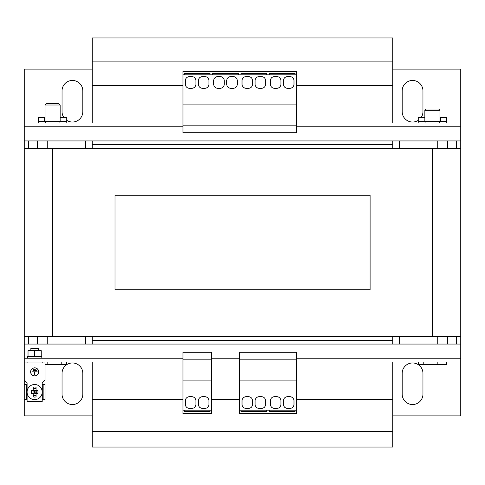 <?xml version="1.0" encoding="UTF-8"?>
<svg xmlns="http://www.w3.org/2000/svg" width="485" height="485" viewBox="0 0 485 485"><rect width="100%" height="100%" fill="white"/><g stroke="black" fill="none" stroke-linecap="round" stroke-linejoin="round"><path stroke-width="0.73" d="M33.229 387.242A5.026 5.026 0 0 1 36.06 387.242L36.06 390.643L37.951 390.643L37.951 393.48L36.06 393.48L36.06 396.882A5.026 5.026 0 0 1 33.229 396.882L33.229 393.48L31.337 393.48L31.337 390.643L33.229 390.643L33.229 387.242L33.229 390.643L31.343 390.661L31.343 393.462L33.229 393.48L33.229 395.354A3.583 3.583 0 0 0 36.06 395.354L36.06 396.882M34.641 399.622A7.56 7.56 0 0 1 27.087 392.062A7.56 7.56 0 0 1 34.641 384.502A7.56 7.56 0 0 1 42.201 392.062A7.56 7.56 0 0 1 34.641 399.622A7.56 7.56 0 0 0 42.201 392.062A7.56 7.56 0 0 0 34.641 384.502M82.826 394.141A10.391 10.391 0 0 1 72.435 404.532A10.391 10.391 0 0 1 62.044 394.141L62.044 373.353A10.391 10.391 0 0 1 72.435 362.962A10.391 10.391 0 0 1 82.826 373.353L82.826 394.141M422.956 394.141A10.391 10.391 0 0 1 412.565 404.532A10.391 10.391 0 0 1 402.174 394.141L402.174 373.353A10.391 10.391 0 0 1 412.565 362.962A10.391 10.391 0 0 1 422.956 373.353L422.956 394.141M41.813 356.73L41.813 358.239L41.813 356.73L27.463 356.73L27.463 358.239M418.264 120.335A10.391 10.391 0 0 1 402.174 111.647L402.174 90.859A10.391 10.391 0 0 1 412.565 80.468A10.391 10.391 0 0 1 422.956 90.859L422.956 111.647A10.391 10.391 0 0 1 421.15 117.503M63.85 117.503A10.391 10.391 0 0 1 62.044 111.647L62.044 90.859A10.391 10.391 0 0 1 72.435 80.468A10.391 10.391 0 0 1 82.826 90.859L82.826 111.647A10.391 10.391 0 0 1 66.736 120.335M42.201 362.962L42.201 362.016M27.087 362.962L27.087 362.016M38.727 371.892A4.056 4.056 0 0 0 34.671 367.836A4.056 4.056 0 0 0 30.616 371.892A4.056 4.056 0 0 0 34.671 375.942A4.056 4.056 0 0 0 38.727 371.892M38.424 350.679L38.424 348.412L30.864 348.412L30.864 350.679M424.848 110.301L426.151 108.998L438.658 108.998L439.962 110.301L424.848 110.301L424.848 121.28M439.962 110.301L439.962 121.28M45.038 105.015L46.342 103.705L58.849 103.705L60.152 105.015L45.038 105.015L45.038 121.28M60.152 105.015L60.152 121.28M38.642 371.892A3.971 3.971 0 0 1 34.671 375.857A3.971 3.971 0 0 1 30.7 371.892A3.971 3.971 0 0 1 34.671 367.921A3.971 3.971 0 0 1 38.642 371.892M36.06 395.354L36.06 393.48L37.945 393.462L37.945 390.661L36.06 390.643L36.06 388.77A3.583 3.583 0 0 0 33.229 388.77M34.641 390.383A1.679 1.679 0 0 0 32.962 392.062A1.679 1.679 0 0 0 34.641 393.747A1.679 1.679 0 0 0 36.326 392.062A1.679 1.679 0 0 0 34.641 390.383M34.641 391.437A0.63 0.63 0 0 0 34.017 392.062A0.63 0.63 0 0 0 34.641 392.692A0.63 0.63 0 0 0 35.272 392.062A0.63 0.63 0 0 0 34.641 391.437M392.723 431.462L392.723 447.049L92.277 447.049L92.277 431.462L392.723 431.462L392.723 362.016M92.277 122.984L92.277 37.951L392.723 37.951L392.723 122.984M392.723 140.935L392.723 148.495M392.723 336.505L392.723 344.065M92.277 431.462L92.277 399.622L182.978 399.622M211.321 399.622L239.663 399.622M296.353 399.622L392.723 399.622M92.277 399.622L92.277 362.016M92.277 344.065L92.277 340.476L392.723 340.476M92.277 340.476L92.277 336.699L392.723 336.699M92.277 148.495L392.723 148.301M92.277 148.301L92.277 144.524L392.723 144.524M92.277 144.524L92.277 140.935M92.277 85.378L182.978 85.378M296.353 85.378L392.723 85.378M92.277 61.098L392.723 61.098M432.735 336.505L399.337 336.505L399.337 344.065L85.663 344.065L85.663 336.505L52.265 336.505L437.731 336.505L437.731 344.065L399.337 344.065M399.337 140.935L399.337 148.495L432.735 148.495L52.265 148.495L85.663 148.495L85.663 140.935L460.75 140.935L460.75 69.131L392.723 69.131M460.75 140.935L460.75 344.065L437.731 344.065M85.663 344.065L24.25 344.065L24.25 384.502L27.087 384.502M47.269 344.065L47.269 336.505L52.265 336.505M437.731 140.935L437.731 148.495L432.735 148.495M24.25 344.065L24.25 140.935L85.663 140.935M52.265 148.495L47.269 148.495L47.269 140.935M24.25 140.935L24.25 126.761L182.978 126.761M92.277 69.131L24.25 69.131L24.25 126.761M26.141 384.502L26.141 399.622L24.25 399.622L24.25 415.869L92.277 415.869M460.75 344.065L460.75 358.239L296.353 358.239M392.723 415.869L460.75 415.869L460.75 358.239M447.509 344.065L447.509 336.505L437.731 336.505M456.658 344.065L456.658 336.505L447.509 336.505M28.342 344.065L28.342 336.505L37.49 336.505L37.49 344.065M37.49 336.505L47.269 336.505M456.658 140.935L456.658 148.495L447.509 148.495L447.509 140.935M447.509 148.495L437.731 148.495M37.49 140.935L37.49 148.495L47.269 148.495M28.342 140.935L28.342 148.495L37.49 148.495M24.25 336.505L28.342 336.505M460.75 336.505L456.658 336.505M182.978 358.239L24.25 358.239M239.663 358.239L211.321 358.239M370.103 289.739L370.103 195.261L115.006 195.261L115.006 289.739L370.103 289.739M460.75 148.495L456.658 148.495M296.353 126.761L460.75 126.761M24.25 148.495L28.342 148.495M182.978 362.016L24.25 362.016M211.321 362.016L239.663 362.016M296.353 362.016L460.75 362.016M296.353 122.984L460.75 122.984M182.978 122.984L24.25 122.984M182.978 359.185L211.321 359.185L211.321 352.286L182.978 352.286L182.978 413.602L211.321 413.602L211.321 410.201L182.978 410.201M239.663 359.185L296.353 359.185L296.353 352.286L239.663 352.286L239.663 413.602L296.353 413.602L296.353 410.201L239.663 410.201M211.321 359.185L211.321 410.201M296.353 359.185L296.353 410.201M296.353 125.815L182.978 125.815L182.978 132.714L296.353 132.714L296.353 71.398L182.978 71.398L182.978 74.799L238.341 74.799L238.341 73.283L212.642 73.283L212.642 74.799M182.978 125.815L182.978 74.799M182.978 380.913L211.321 380.913M185.337 404.254A4.159 4.159 0 0 0 189.496 408.406L191.763 408.406A4.159 4.159 0 0 0 195.922 404.254L195.922 400.853A4.159 4.159 0 0 0 191.763 396.694L189.496 396.694A4.159 4.159 0 0 0 185.337 400.853L185.337 404.254M202.536 396.694A4.159 4.159 0 0 0 198.377 400.853L198.377 404.254A4.159 4.159 0 0 0 202.536 408.406L204.803 408.406A4.159 4.159 0 0 0 208.962 404.254L208.962 400.853A4.159 4.159 0 0 0 204.803 396.694L202.536 396.694M239.663 380.913L296.353 380.913M242.027 404.254A4.159 4.159 0 0 0 246.186 408.406L248.453 408.406A4.159 4.159 0 0 0 252.612 404.254L252.612 400.853A4.159 4.159 0 0 0 248.453 396.694L246.186 396.694A4.159 4.159 0 0 0 242.027 400.853L242.027 404.254M259.22 396.694A4.159 4.159 0 0 0 255.068 400.853L255.068 404.254A4.159 4.159 0 0 0 259.22 408.406L261.488 408.406A4.159 4.159 0 0 0 265.647 404.254L265.647 400.853A4.159 4.159 0 0 0 261.488 396.694L259.22 396.694M270.369 404.254A4.159 4.159 0 0 0 274.528 408.406L276.796 408.406A4.159 4.159 0 0 0 280.954 404.254L280.954 400.853A4.159 4.159 0 0 0 276.796 396.694L274.528 396.694A4.159 4.159 0 0 0 270.369 400.853L270.369 404.254M287.569 396.694A4.159 4.159 0 0 0 283.41 400.853L283.41 404.254A4.159 4.159 0 0 0 287.569 408.406L289.836 408.406A4.159 4.159 0 0 0 293.995 404.254L293.995 400.853A4.159 4.159 0 0 0 289.836 396.694L287.569 396.694M24.25 379.967L27.087 382.804L27.087 401.701L42.201 401.701L42.201 382.804L45.038 379.967L45.038 362.962L24.25 362.962M423.775 362.016L423.775 364.665L418.343 364.665L418.343 362.016M437.84 362.016L437.84 364.665L423.775 364.665M446.467 362.016L446.467 364.665L437.84 364.665M28.027 356.73L28.027 350.679L34.641 350.679L34.641 356.73M41.255 356.73L41.255 350.679L34.641 350.679M266.689 74.799L266.689 73.283L240.99 73.283L240.99 74.799L296.353 74.799M296.353 104.087L182.978 104.087M276.796 88.306A4.159 4.159 0 0 0 280.954 84.147L280.954 80.746A4.159 4.159 0 0 0 276.796 76.594L274.528 76.594A4.159 4.159 0 0 0 270.369 80.746L270.369 84.147A4.159 4.159 0 0 0 274.528 88.306L276.796 88.306M293.995 80.746A4.159 4.159 0 0 0 289.836 76.594L287.569 76.594A4.159 4.159 0 0 0 283.41 80.746L283.41 84.147A4.159 4.159 0 0 0 287.569 88.306L289.836 88.306A4.159 4.159 0 0 0 293.995 84.147L293.995 80.746M265.647 80.746A4.159 4.159 0 0 0 261.488 76.594L259.22 76.594A4.159 4.159 0 0 0 255.068 80.746L255.068 84.147A4.159 4.159 0 0 0 259.22 88.306L261.488 88.306A4.159 4.159 0 0 0 265.647 84.147L265.647 80.746M248.453 88.306A4.159 4.159 0 0 0 252.612 84.147L252.612 80.746A4.159 4.159 0 0 0 248.453 76.594L246.186 76.594A4.159 4.159 0 0 0 242.027 80.746L242.027 84.147A4.159 4.159 0 0 0 246.186 88.306L248.453 88.306M208.962 80.746A4.159 4.159 0 0 0 204.803 76.594L202.536 76.594A4.159 4.159 0 0 0 198.377 80.746L198.377 84.147A4.159 4.159 0 0 0 202.536 88.306L204.803 88.306A4.159 4.159 0 0 0 208.962 84.147L208.962 80.746M191.763 88.306A4.159 4.159 0 0 0 195.922 84.147L195.922 80.746A4.159 4.159 0 0 0 191.763 76.594L189.496 76.594A4.159 4.159 0 0 0 185.337 80.746L185.337 84.147A4.159 4.159 0 0 0 189.496 88.306L191.763 88.306M237.304 80.746A4.159 4.159 0 0 0 233.146 76.594L230.878 76.594A4.159 4.159 0 0 0 226.719 80.746L226.719 84.147A4.159 4.159 0 0 0 230.878 88.306L233.146 88.306A4.159 4.159 0 0 0 237.304 84.147L237.304 80.746M220.105 88.306A4.159 4.159 0 0 0 224.264 84.147L224.264 80.746A4.159 4.159 0 0 0 220.105 76.594L217.838 76.594A4.159 4.159 0 0 0 213.685 80.746L213.685 84.147A4.159 4.159 0 0 0 217.838 88.306L220.105 88.306M446.588 122.984L446.588 121.28L439.258 121.28L439.258 122.984M439.258 121.28L425.078 121.28L425.078 122.984M418.228 122.984L418.228 121.28L425.078 121.28M59.922 122.984L59.922 121.28L45.742 121.28L45.742 122.984M45.742 121.28L38.412 121.28L38.412 122.984M59.922 121.28L66.772 121.28L66.772 122.984M184.3 410.201L184.3 411.716L209.999 411.716L209.999 410.201M269.333 410.201L269.333 411.716L295.032 411.716L295.032 410.201M240.99 410.201L240.99 411.716L266.689 411.716L266.689 410.201M209.999 74.799L209.999 73.283L184.3 73.283L184.3 74.799M295.032 74.799L295.032 73.283L269.333 73.283L269.333 74.799M209.999 411.522L184.3 411.522M266.689 411.522L240.99 411.522M295.032 411.522L269.333 411.522M47.16 362.016L47.16 364.665L45.038 364.665M61.225 362.016L61.225 364.665L47.16 364.665M66.657 362.016L66.657 364.665L61.225 364.665M238.341 74.799L240.99 74.799M269.333 73.477L295.032 73.477M184.3 73.477L209.999 73.477M238.341 73.477L212.642 73.477M266.689 73.477L240.99 73.477M446.546 121.28L446.546 117.503L440.404 117.503L440.404 121.28M440.404 117.503L439.962 117.503M418.264 121.28L418.264 117.503L424.848 117.503M45.038 117.503L44.596 117.503L44.596 121.28M44.596 117.503L38.454 117.503L38.454 121.28M60.152 117.503L66.736 117.503L66.736 121.28M43.147 399.622L43.147 384.502L45.038 384.502L45.038 399.622L42.201 399.622M27.087 399.622L26.329 399.622L26.329 384.502M42.201 384.502L42.959 384.502L42.959 399.622M33.229 396.882L33.229 395.354M36.06 388.77L36.06 387.242M35.805 369.17L33.538 369.34L35.805 369.17M36.369 370.528L32.968 370.698L36.369 370.528M34.587 374.723L34.756 371.977L37.224 371.807L32.119 371.807L34.587 371.977L34.587 374.723M24.25 399.622L24.25 384.502M52.592 148.495L52.592 336.505M432.408 336.505L432.408 148.495"/></g></svg>
